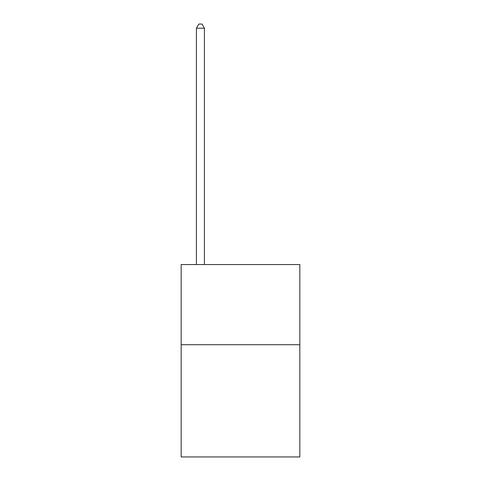 <?xml version="1.0" encoding="UTF-8"?>
<svg xmlns="http://www.w3.org/2000/svg" width="481" height="481" viewBox="0 0 481 481"><rect width="100%" height="100%" fill="white"/><g stroke="black" fill="none" stroke-linecap="round" stroke-linejoin="round"><path stroke-width="0.72" d="M299.825 344.715L299.825 456.95L181.175 456.95L181.175 264.55L299.825 264.55L299.825 344.715L181.175 344.715M204.425 264.55L204.425 28.217L196.41 28.217L196.41 264.55M196.41 28.217L198.815 24.05L202.02 24.05L204.425 28.217"/></g></svg>
